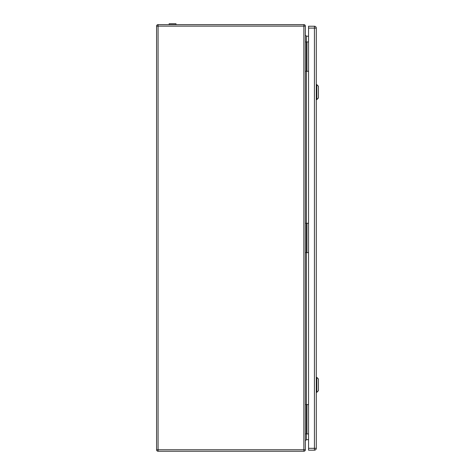 <?xml version="1.0" encoding="UTF-8"?>
<svg xmlns="http://www.w3.org/2000/svg" width="475" height="475" viewBox="0 0 475 475"><rect width="100%" height="100%" fill="white"/><g stroke="black" fill="none" stroke-linecap="round" stroke-linejoin="round"><path stroke-width="0.71" d="M316.825 392.32L318.422 390.723L318.422 378.991L316.825 377.393L316.825 392.32L316.291 392.344M314.426 26.232A1.864 1.864 0 0 1 316.291 28.096L316.291 448.317A1.864 1.864 0 0 1 314.426 450.181L308.56 450.181L308.56 448.317L314.426 448.317L314.426 26.232L308.56 26.232L308.56 448.317M316.825 99.572L318.422 97.969L318.422 86.236L316.825 84.639L316.825 99.572L316.291 99.59M308.56 223.274L306.957 223.274L306.957 252.605L308.56 252.605M305.36 35.138L306.428 36.201L306.428 223.274L305.36 223.274M305.36 252.605L306.428 252.605L306.428 223.274L306.957 223.274M308.56 41.96L306.957 41.96L306.957 71.292L308.56 71.292M306.957 41.96L305.36 41.96M305.36 71.292L306.957 71.292M308.56 404.587L306.957 404.587L306.957 433.918L308.56 433.918M306.957 252.605L306.428 252.605L306.428 439.678L308.56 439.678M306.957 404.587L305.36 404.587M305.36 433.918L306.957 433.918M306.428 36.201L308.56 36.201M306.428 439.678L305.36 440.747M158.068 24.629L303.863 24.629A1.49 1.49 0 0 1 305.36 26.125L305.36 449.76A1.49 1.49 0 0 1 303.863 451.25L158.068 451.25A1.49 1.49 0 0 1 156.578 449.76L156.578 26.125A1.49 1.49 0 0 1 158.068 24.629L158.068 449.76L303.863 449.76L303.863 24.629A1.49 1.49 0 0 1 305.36 26.125L156.578 26.125M176.011 24.629L176.011 23.75L169.136 23.75L169.136 24.629M316.291 28.096L308.56 28.096M314.426 450.181L314.426 448.317L316.291 448.317M303.863 451.25L303.863 449.76L305.36 449.76M156.578 449.76L158.068 449.76L158.068 451.25M316.825 377.393L316.291 377.376M316.825 84.639L316.291 84.621"/></g></svg>

